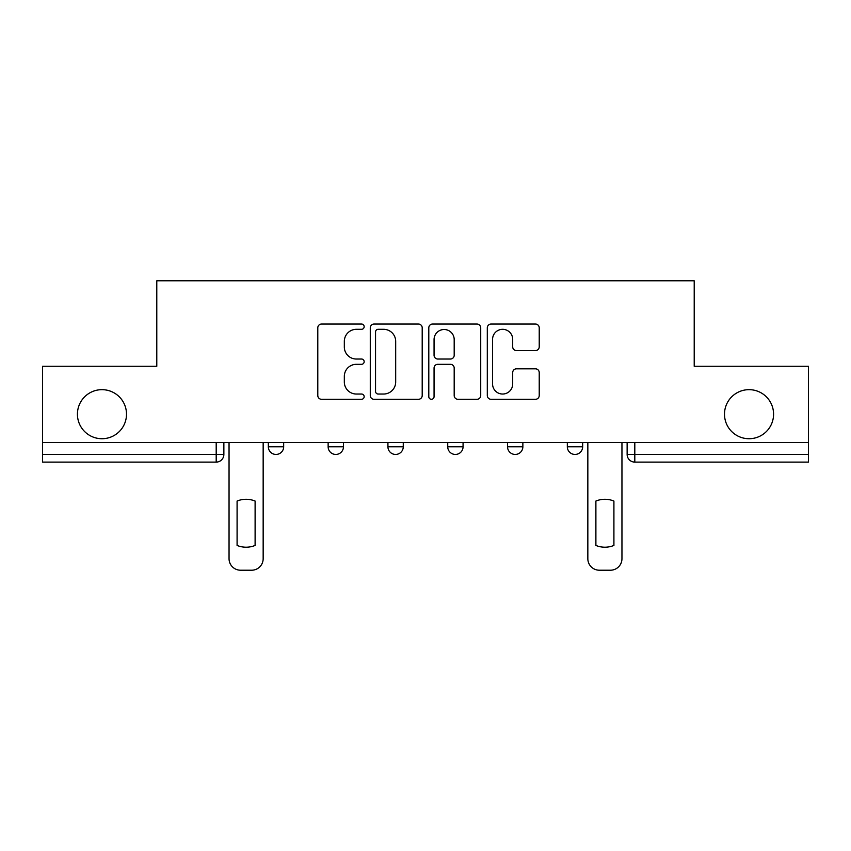 <?xml version="1.0" encoding="UTF-8"?>
<svg xmlns="http://www.w3.org/2000/svg" width="851" height="851" viewBox="0 0 851 851"><rect width="100%" height="100%" fill="white"/><g stroke="black" fill="none" stroke-linecap="round" stroke-linejoin="round"><path stroke-width="1.28" d="M364.164 326.678A2.638 2.638 0 0 0 361.537 324.05L321.561 324.05A3.766 3.766 0 0 0 317.795 327.816L317.795 395.534A3.766 3.766 0 0 0 321.561 399.3L361.537 399.3A2.638 2.638 0 0 0 364.164 396.672A2.638 2.638 0 0 0 361.537 394.034L356.356 394.034A12.042 12.042 0 0 1 344.325 381.993L344.325 376.344A12.042 12.042 0 0 1 356.356 364.313L361.537 364.313A2.638 2.638 0 0 0 364.164 361.675A2.638 2.638 0 0 0 361.537 359.037L356.356 359.037A12.042 12.042 0 0 1 344.325 347.006L344.325 341.357A12.042 12.042 0 0 1 356.356 329.316L361.537 329.316A2.638 2.638 0 0 0 364.164 326.678M724.499 414.192A24.53 24.53 0 0 0 749.029 438.722A24.53 24.53 0 0 0 773.57 414.192A24.53 24.53 0 0 0 749.029 389.662A24.53 24.53 0 0 0 724.499 414.192M77.43 414.192A24.53 24.53 0 0 0 101.971 438.722A24.53 24.53 0 0 0 126.501 414.192A24.53 24.53 0 0 0 101.971 389.662A24.53 24.53 0 0 0 77.43 414.192M567.33 442.563L567.33 446.775L582.669 446.775A7.67 7.67 0 0 1 574.999 454.445A7.67 7.67 0 0 1 567.33 446.775L567.33 442.563M447.732 446.775L447.732 442.563L447.732 446.775A7.67 7.67 0 0 0 455.402 454.445A7.67 7.67 0 0 1 447.732 446.775L463.072 446.775A7.67 7.67 0 0 1 455.402 454.445M328.135 446.775L328.135 442.563L328.135 446.775A7.67 7.67 0 0 0 335.805 454.445A7.67 7.67 0 0 1 328.135 446.775L343.464 446.775A7.67 7.67 0 0 1 335.805 454.445A7.67 7.67 0 0 0 343.464 446.775L343.464 442.563L343.464 446.775M535.46 350.58A3.766 3.766 0 0 0 539.226 346.814L539.226 327.816A3.766 3.766 0 0 0 535.46 324.05L491.07 324.05A3.766 3.766 0 0 0 487.304 327.816L487.304 395.534A3.766 3.766 0 0 0 491.07 399.3L535.46 399.3A3.766 3.766 0 0 0 539.226 395.534L539.226 372.589A3.766 3.766 0 0 0 535.46 368.823L516.461 368.823A3.766 3.766 0 0 0 512.696 372.589L512.696 383.971A10.063 10.063 0 0 1 502.633 394.034A10.063 10.063 0 0 1 492.569 383.971L492.569 339.379A10.063 10.063 0 0 1 502.633 329.316A10.063 10.063 0 0 1 512.696 339.379L512.696 346.814A3.766 3.766 0 0 0 516.461 350.58L535.46 350.58M42.55 442.563L42.55 366.27L156.786 366.27L156.786 280.787L694.214 280.787L694.214 366.27L808.45 366.27L808.45 442.563L42.55 442.563L42.55 454.445L223.866 454.445L223.866 442.563L223.866 454.445A7.67 7.67 0 0 1 216.197 462.104L42.55 462.104L42.55 454.445M422.202 327.816A3.766 3.766 0 0 0 418.447 324.05L374.046 324.05A3.766 3.766 0 0 0 370.281 327.816L370.281 395.534A3.766 3.766 0 0 0 374.046 399.3L418.447 399.3A3.766 3.766 0 0 0 422.202 395.534L422.202 327.816M432.553 324.05L476.954 324.05A3.766 3.766 0 0 1 480.719 327.816L480.719 395.534A3.766 3.766 0 0 1 476.954 399.3L457.955 399.3A3.766 3.766 0 0 1 454.189 395.534L454.189 368.068A3.766 3.766 0 0 0 450.424 364.313L437.818 364.313A3.766 3.766 0 0 0 434.063 368.068L434.063 396.672A2.638 2.638 0 0 1 431.425 399.3A2.638 2.638 0 0 1 428.798 396.672L428.798 327.816A3.766 3.766 0 0 1 432.553 324.05M627.134 442.563L627.134 454.445L808.45 454.445L808.45 462.104L634.803 462.104A7.67 7.67 0 0 1 627.134 454.445L627.134 442.563M808.45 442.563L808.45 454.445M582.669 446.775L582.669 442.563L582.669 446.775A7.67 7.67 0 0 1 574.999 454.445M522.865 442.563L522.865 446.775A7.67 7.67 0 0 1 515.195 454.445A7.67 7.67 0 0 1 507.536 446.775A7.67 7.67 0 0 0 515.195 454.445A7.67 7.67 0 0 0 522.865 446.775L522.865 442.563M507.536 442.563L507.536 446.775L522.865 446.775M463.072 442.563L463.072 446.775M403.268 442.563L403.268 446.775A7.67 7.67 0 0 1 395.598 454.445A7.67 7.67 0 0 1 387.928 446.775L403.268 446.775M387.928 442.563L387.928 446.775M283.67 442.563L283.67 446.775A7.67 7.67 0 0 1 276.001 454.445A7.67 7.67 0 0 1 268.331 446.775A7.67 7.67 0 0 0 276.001 454.445A7.67 7.67 0 0 0 283.67 446.775L283.67 442.563M268.331 442.563L268.331 446.775L283.67 446.775M378.184 329.316A2.638 2.638 0 0 0 375.546 331.954L375.546 391.396A2.638 2.638 0 0 0 378.184 394.034L383.641 394.034A12.042 12.042 0 0 0 395.683 381.993L395.683 341.357A12.042 12.042 0 0 0 383.641 329.316L378.184 329.316M454.189 339.57A10.063 10.063 0 0 0 444.126 329.507A10.063 10.063 0 0 0 434.063 339.57L434.063 355.282A3.766 3.766 0 0 0 437.818 359.037L450.424 359.037A3.766 3.766 0 0 0 454.189 355.282L454.189 339.57M237.089 501.048L237.089 545.448A23.956 23.956 0 0 0 255.109 545.448A23.956 23.956 0 0 1 237.089 545.448L237.089 501.048A23.956 23.956 0 0 1 255.109 501.048L255.109 545.448L255.109 501.048M229.047 558.713L229.047 442.563L229.047 558.713A11.499 11.499 0 0 0 240.546 570.213L251.662 570.213A11.499 11.499 0 0 0 263.161 558.713L263.161 442.563L263.161 558.713M240.546 570.213L251.662 570.213M595.891 501.048L595.891 545.448L595.891 501.048A23.956 23.956 0 0 1 613.911 501.048L613.911 545.448A23.956 23.956 0 0 1 595.891 545.448M587.839 558.713L587.839 442.563L587.839 558.713A11.499 11.499 0 0 0 599.338 570.213L610.454 570.213A11.499 11.499 0 0 0 621.953 558.713L621.953 442.563L621.953 558.713M613.911 501.048L613.911 545.448M599.338 570.213L610.454 570.213M216.197 442.563L216.197 462.104M634.803 442.563L634.803 462.104"/></g></svg>
